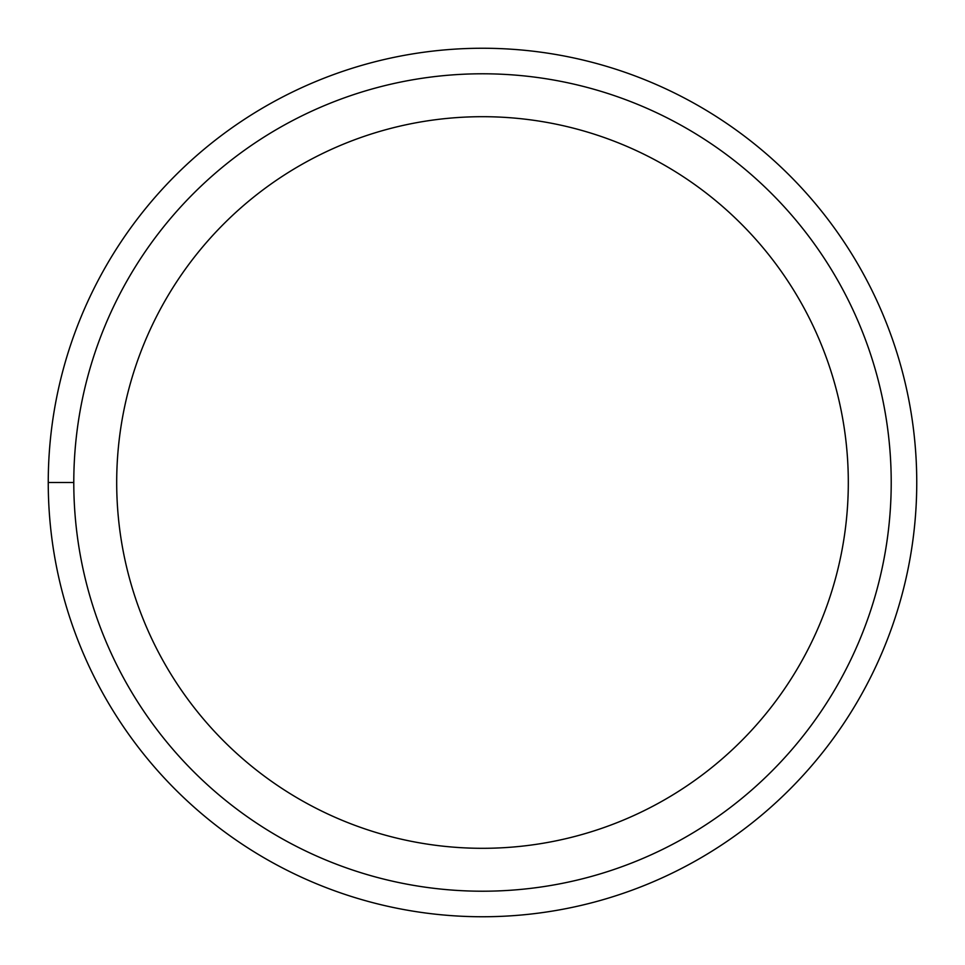 <?xml version="1.0" encoding="UTF-8"?>
<svg xmlns="http://www.w3.org/2000/svg" width="965" height="965" viewBox="0 0 965 965"><rect width="100%" height="100%" fill="white"/><g stroke="black" fill="none" stroke-linecap="round" stroke-linejoin="round"><path stroke-width="1.45" d="M916.75 482.5A434.25 434.25 0 0 1 482.5 916.75A434.25 434.25 0 0 1 48.25 482.5A434.25 434.25 0 0 0 482.5 916.75A434.25 434.25 0 0 0 916.75 482.5A434.25 434.25 0 0 0 482.5 48.25A434.25 434.25 0 0 0 48.25 482.5L73.786 482.5A408.714 408.714 0 0 0 482.5 891.214A408.714 408.714 0 0 0 891.214 482.5A408.714 408.714 0 0 0 482.5 73.786A408.714 408.714 0 0 0 73.786 482.5M116.693 482.5A365.807 365.807 0 0 1 482.5 116.693A365.807 365.807 0 0 1 848.307 482.5A365.807 365.807 0 0 1 482.5 848.307A365.807 365.807 0 0 1 116.693 482.5"/></g></svg>
